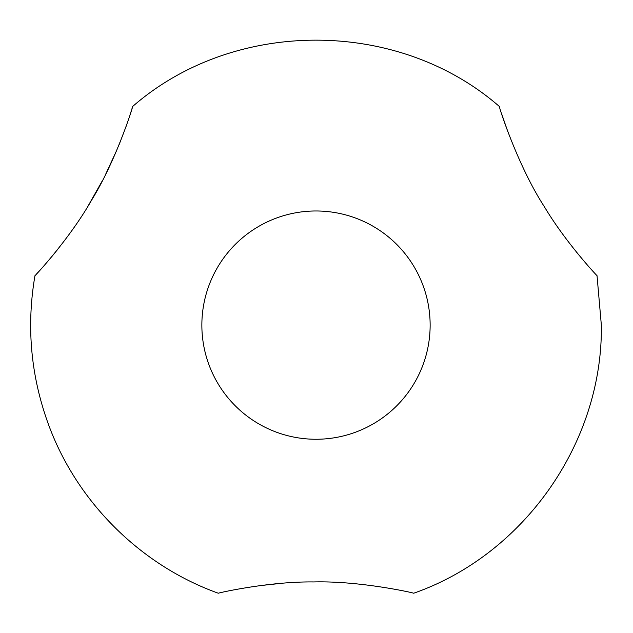 <?xml version="1.0" encoding="UTF-8"?>
<svg xmlns="http://www.w3.org/2000/svg" width="633" height="633" viewBox="0 0 633 633"><rect width="100%" height="100%" fill="white"/><g stroke="black" fill="none" stroke-linecap="round" stroke-linejoin="round"><path stroke-width="0.95" d="M430.139 325.125A114.138 114.138 0 0 0 258.929 226.274A114.138 114.138 0 0 0 258.929 423.968A114.138 114.138 0 0 0 430.139 325.125M259.174 585.723L280.704 583.397M413.681 593.232C413.99 592.931 359.987 580.722 313.644 581.941C268.637 581.371 217.91 593.034 218.322 593.232C139.371 564.968 74.813 499.912 47.151 420.755C30.55 373.446 26.491 325.077 34.965 275.664C34.91 276.099 69.527 239.005 91.453 200.376C116.179 160.529 133.049 106.494 132.653 106.471C234.028 18.056 397.983 18.064 499.35 106.471C498.844 106.668 517.739 165.862 544.491 206.92C566.037 243.025 597.236 276.123 597.03 275.656L601.35 325.125C602.964 442.198 524.251 554.658 413.681 593.232M57.745 249.323L51.336 257.188M38.597 271.747L36.532 273.986M35.393 275.213L34.965 275.664M132.487 107.017L131.941 108.797M131.126 111.424L130.026 114.858M126.157 126.212L119.241 144.332M117.058 149.594L105.331 174.953M102.522 180.437L88.224 205.749M507.848 131.743L501.795 114.288M499.516 107.017L499.35 106.471M585.375 262.727L576.679 252.345"/></g></svg>
